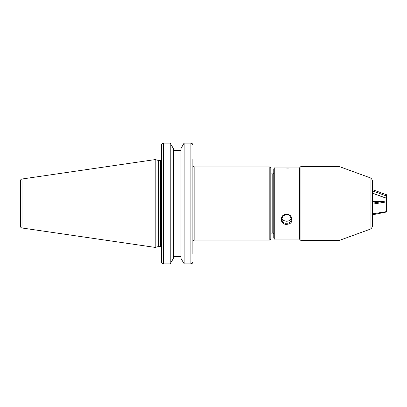<?xml version="1.0" encoding="UTF-8"?>
<svg xmlns="http://www.w3.org/2000/svg" width="407" height="407" viewBox="0 0 407 407"><rect width="100%" height="100%" fill="white"/><g stroke="black" fill="none" stroke-linecap="round" stroke-linejoin="round"><path stroke-width="0.61" d="M270.803 239.067L270.803 167.933L269.816 166.946L269.816 240.054A0.987 0.987 0 0 0 270.803 239.067M269.816 240.054L194.826 240.054L194.826 166.946A1.974 1.974 0 0 1 192.852 164.967M192.852 253.887L192.852 158.842M160.495 246.576L158.343 246.576L158.343 160.424L160.495 160.424L160.495 246.576A0.987 0.987 0 0 1 161.482 247.563M161.482 144.933L161.482 262.067L161.767 263.126L163.461 263.853L163.461 143.147L161.767 143.875L161.482 144.933M192.567 143.875L192.852 144.933L192.567 143.875L190.878 143.147L190.878 263.853L192.567 263.126L192.852 262.067M183.613 143.875L184.162 143.147L190.878 143.147L184.162 143.147L184.162 263.853L180.978 258.389L180.978 148.611L183.613 143.875M170.228 263.853L173.413 258.389L173.413 148.611L170.228 143.147L163.461 143.147L170.228 143.147L170.228 263.853L163.461 263.853M180.978 150.285L173.413 150.285M22.039 227.996A1.974 1.974 0 0 1 20.35 226.038L20.35 180.962C20.431 179.889 20.996 179.238 22.039 179.004L155.209 159.585L155.209 247.415L22.039 227.996L22.039 179.004M173.413 256.715L180.978 256.715M190.878 263.853L184.162 263.853M370.94 228.912L338.975 240.547L338.975 166.453L370.94 178.088L370.94 228.912L372.568 226.592L372.568 214.784L386.65 211.971L386.65 211.569L372.568 213.868M372.568 204.161L386.65 201.857L386.65 211.569M372.568 190.924L386.65 196.042L386.65 202.62M372.568 201.44L383.063 201.44M386.65 200.855L372.568 203.154M372.568 226.592L372.568 180.408L372.568 189.677L386.65 194.795L386.65 196.042M372.568 193.274L386.65 198.392M385.688 201.012L372.568 201.012M386.65 198.275L372.568 193.157M274.756 239.067L299.455 239.067L300.936 240.547L300.936 166.453L299.455 167.933L299.455 239.067L299.455 167.933L274.756 167.933L274.756 239.067C274.547 239.28 274.221 238.955 273.769 238.08L273.769 168.92C274.221 168.045 274.547 167.72 274.756 167.933M285.414 214.738L283.821 215.43L282.692 216.453L281.669 219.21L282.616 221.734L284.03 222.827L285.409 223.306L288.624 223.077L290.089 222.242L291.076 221.062L291.549 219.21L289.921 215.868C288.319 214.723 286.828 214.362 285.444 214.794L285.312 214.397C292.246 212.673 294.897 223.28 287.912 224.171C280.988 225.987 278.322 215.985 285.312 214.397M291.366 218.01A4.94 4.416 0 0 1 286.609 221.225A4.94 4.416 0 0 1 281.858 218.01M287.881 168.101L291.763 167.933M287.769 223.311L287.912 224.171M285.449 214.733L285.444 214.794C282.682 215.995 281.42 217.465 281.669 219.21M270.803 173.86L272.782 173.86L272.782 233.14L273.769 234.127M194.826 166.946L269.816 166.946M194.826 240.054C193.625 240.171 192.969 240.832 192.852 242.033M160.495 160.424L161.482 159.437M158.343 160.424L155.209 159.585M158.343 246.576L155.209 247.415M338.975 166.453L300.936 166.453M338.975 240.547L300.936 240.547M370.94 178.088L372.568 180.408M270.803 233.14L272.782 233.14M272.782 173.86L273.769 172.873M287.897 168.096L281.461 167.933"/></g></svg>
